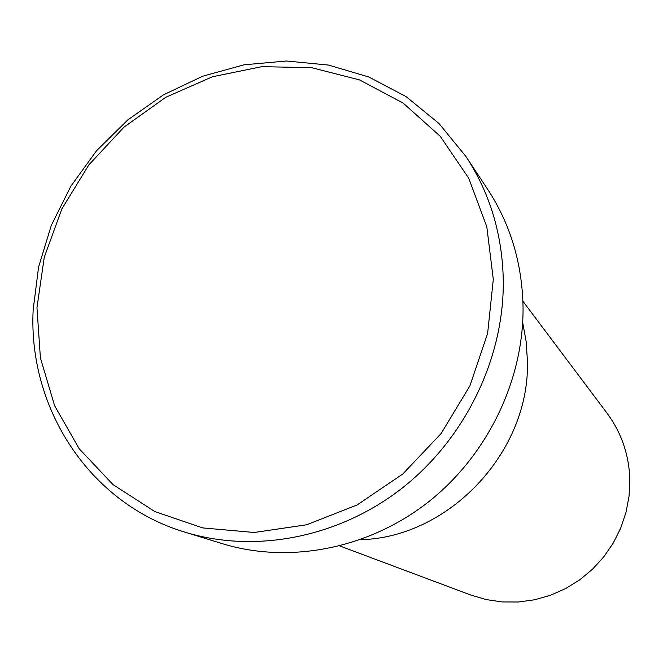 <?xml version="1.0" encoding="UTF-8"?>
<svg xmlns="http://www.w3.org/2000/svg" width="663" height="663" viewBox="0 0 663 663"><rect width="100%" height="100%" fill="white"/><g stroke="black" fill="none" stroke-linecap="round" stroke-linejoin="round"><path stroke-width="0.99" d="M493.297 279.363L486.799 226.705L468.724 178.214L440.273 136.338L403.17 103.088L359.495 79.9L311.552 67.651L261.728 66.681L212.392 76.775L165.791 97.279L123.998 127.139L88.834 164.921L61.85 208.936L44.272 257.219L36.962 307.64L40.402 357.921L54.615 405.723L79.154 448.71L113.083 484.67L154.943 511.612L202.795 527.93L254.252 532.48L306.646 524.764L357.108 504.957L402.814 473.987L441.16 433.494L469.959 385.725L487.636 333.356L493.297 279.363M33.15 309.969L38.587 267.048L51.308 225.362L70.866 186.17L96.632 150.65L127.826 119.879L163.529 94.801L202.671 76.22L244.083 64.808L286.491 61.004L328.558 65.073L368.901 77.032L406.129 96.649L438.914 123.426L465.998 156.584C490.007 193.198 502.438 234.661 503.292 280.971C503.963 358.749 465.086 438.798 401.828 488.374C338.403 537.759 255.04 553.696 184.952 532.157C89.662 503.673 28.078 408.474 33.15 309.969M527.392 360.117L526.099 341.155L522.701 322.624L526.099 341.155L527.392 360.117C530.657 450.973 449.473 537.768 360.249 539.715C449.473 537.768 530.657 450.973 527.392 360.117M184.952 532.157L222.18 543.627C288.77 564.089 367.658 549.138 427.536 502.637C487.247 455.945 523.828 380.479 523.049 306.928C522.162 263.136 510.311 223.845 487.504 189.054L465.998 156.584M339.788 545.956L470.771 595.034L486.211 599.592L502.231 601.938L518.507 601.996L534.718 599.758L550.547 595.25L565.663 588.553L579.769 579.802L592.565 569.152L603.794 556.829L613.225 543.08L620.676 528.179L625.988 512.433L629.063 496.156L629.85 479.689C629.054 454.818 621.413 432.608 606.943 413.057L522.916 301.234"/></g></svg>
